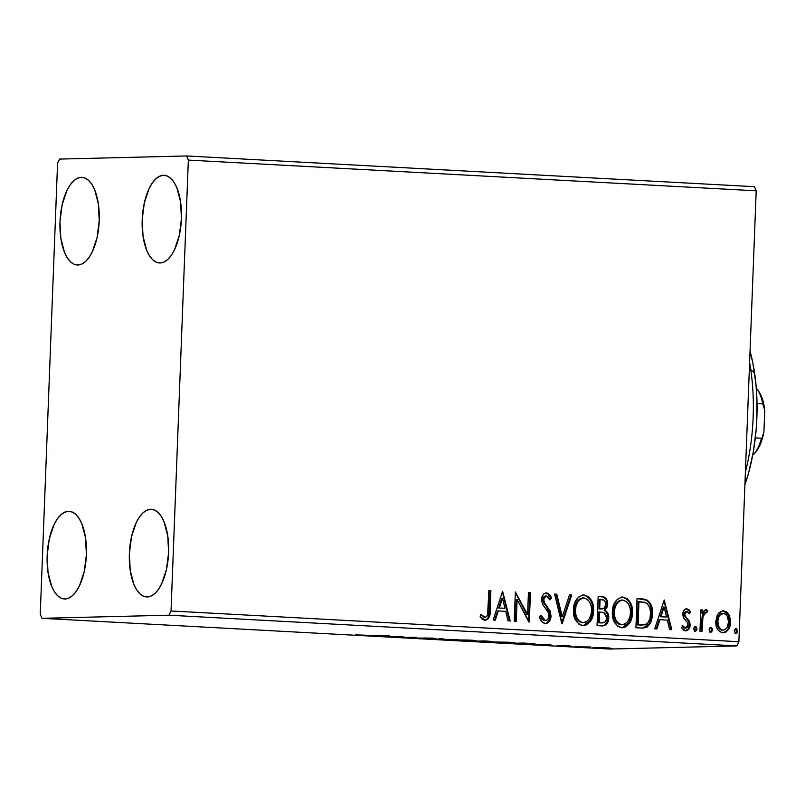 <?xml version="1.0" encoding="UTF-8"?>
<svg xmlns="http://www.w3.org/2000/svg" width="805" height="805" viewBox="0 0 805 805"><rect width="100%" height="100%" fill="white"/><g stroke="black" fill="none" stroke-linecap="round" stroke-linejoin="round"><path stroke-width="1.21" d="M81.295 177.311A43.893 19.572 93.1 0 1 81.989 177.321A43.893 19.572 93.1 0 1 99.196 221.435A43.893 19.572 93.1 0 1 77.934 264.986L74.13 264.241L70.548 261.836L67.318 257.862L64.551 252.488L60.848 238.371L59.993 221.627L62.136 204.822L66.936 190.493L70.116 184.969L73.658 180.833L77.441 178.247L81.295 177.311L85.089 178.066L88.681 180.471L91.911 184.436L94.678 189.809L98.381 203.927L99.226 220.671L97.093 237.485L92.293 251.804L89.114 257.328L85.561 261.464L81.788 264.05L77.934 264.986A43.893 19.572 93.1 0 1 77.24 264.976A43.893 19.572 93.1 0 1 60.033 220.862A43.893 19.572 93.1 0 1 81.295 177.311L82.674 177.392L81.295 177.311M150.666 509.283A43.893 19.572 93.1 0 1 151.36 509.293A43.893 19.572 93.1 0 1 168.567 553.417A43.893 19.572 93.1 0 1 147.305 596.958L143.511 596.213L139.919 593.808L136.689 589.844L133.922 584.46L130.219 570.342L129.374 553.609L131.507 536.794L136.307 522.465L139.486 516.941L143.038 512.805L146.812 510.229L150.666 509.283L154.469 510.038L158.052 512.443L161.282 516.408L164.049 521.791L167.752 535.909L168.607 552.643L166.464 569.457L161.664 583.786L158.484 589.31L154.932 593.436L151.159 596.022L147.305 596.958A43.893 19.572 93.1 0 1 146.611 596.948A43.893 19.572 93.1 0 1 129.404 552.834A43.893 19.572 93.1 0 1 150.666 509.283L152.044 509.364L150.666 509.283M68.465 511.306A43.893 19.572 93.1 0 1 69.15 511.316A43.893 19.572 93.1 0 1 86.366 555.43A43.893 19.572 93.1 0 1 65.094 598.98L61.301 598.226L57.719 595.821L54.488 591.856L51.721 586.473L48.018 572.365L47.163 555.621L49.306 538.807L54.106 524.488L57.286 518.963L60.828 514.828L64.611 512.242L68.465 511.306L72.259 512.05L75.841 514.455L79.081 518.42L81.848 523.803L85.551 537.921L86.397 554.655L84.263 571.47L79.464 585.798L76.284 591.323L72.732 595.459L68.958 598.045L65.094 598.98A43.893 19.572 93.1 0 1 64.41 598.97A43.893 19.572 93.1 0 1 47.203 554.856A43.893 19.572 93.1 0 1 68.465 511.306L69.834 511.376L68.465 511.306M163.506 175.299A43.893 19.572 93.1 0 1 164.19 175.309A43.893 19.572 93.1 0 1 181.397 219.423A43.893 19.572 93.1 0 1 160.135 262.973L156.341 262.219L152.749 259.814L149.519 255.849L146.752 250.466L143.049 236.358L142.203 219.614L144.337 202.8L149.136 188.481L152.316 182.956L155.868 178.821L159.642 176.235L163.506 175.299L167.299 176.043L170.881 178.448L174.111 182.413L176.879 187.796L180.582 201.914L181.437 218.648L179.294 235.463L174.494 249.792L171.314 255.316L167.772 259.452L163.989 262.038L160.135 262.973A43.893 19.572 93.1 0 1 159.44 262.963A43.893 19.572 93.1 0 1 142.233 218.849A43.893 19.572 93.1 0 1 163.506 175.299L164.874 175.369L163.506 175.299M605.602 598.86L602.995 596.948L598.165 596.495L601.114 596.656C605.088 597.089 607.01 599.614 606.859 604.223L604.173 610.311L606.165 607.634L606.859 604.223L607.614 604.203L606.97 600.057L604.354 597.129L598.165 596.435L597.038 625.666L602.945 625.948L606.467 624.257L608.62 619.488L607.936 613.44L604.917 610.291L606.91 607.614L607.614 604.203C607.755 599.594 605.843 597.079 601.868 596.636L598.165 596.435L597.038 625.666L602.824 625.948M188.35 160.094L756.197 190.815L738.879 641.706L171.032 610.975L188.35 160.094L186.639 155.959L59.6 159.078L57.568 163.294L40.25 614.185L41.961 618.31L169 615.201L736.847 645.922L609.808 649.041L41.961 618.31L169 615.201L171.032 610.975L188.35 160.094L186.639 155.959L59.6 159.078L57.568 163.294L40.25 614.185L41.961 618.31L609.808 649.041L736.847 645.922L738.879 641.706L756.197 190.815L754.486 186.69L186.639 155.959L754.486 186.69L756.197 190.815L188.35 160.094M722.729 610.754L718.05 613.974L717.094 615.664L715.796 621.45L716.44 626.642L718.08 630.063L721.914 632.73L726.04 631.995L728.485 629.389L730.205 625.072L730.527 620.232L729.33 615.423L726.684 611.86L722.789 610.743L719.127 612.605L718.05 613.974L715.796 621.45C715.514 627.508 717.839 631.301 722.759 632.841L723.313 632.841M706.317 609.798L701.93 613.148L702.051 609.999L701.93 613.148L702.685 613.128L702.805 609.979L700.793 609.878L699.968 631.231L701.98 631.341L703.027 616.127L704.244 613.37L705.603 612.424L706.77 612.836L707.816 610.613L706.528 609.828L705.11 610.069L702.685 613.128L702.805 609.979L700.793 609.878L699.968 631.231L701.98 631.341L702.856 616.851L705.884 612.404L706.77 612.836L707.816 610.613L706.176 609.798M686.746 611.377L684.089 614.165L684.834 614.145L686.886 611.377L689.382 613.762L690.63 611.991L686.122 608.761L690.63 611.991L686.866 608.741L685.709 608.902L683.596 610.925L682.821 614.99L683.787 618.341L687.722 622.829L687.923 626.089L687.027 627.588L685.528 628.202L682.851 625.797L681.624 627.719L683.827 630.245L686.142 630.828L688.305 629.741L689.815 627.015L689.603 621.551L685.427 616.449L684.834 614.145L686.444 611.418L687.701 611.649L689.382 613.762L690.63 611.991L689.06 609.878L686.564 608.741M642.008 628.091L647.069 627.165L650.591 623.04L652.362 616.952L652.221 608.731L650.913 604.515L647.592 600.399L644.171 599.111L637.057 598.538L635.93 627.769L643.115 628.111L650.289 623.613L652.573 614.396C653.107 608.419 651.315 603.669 647.2 600.148L637.057 598.538L635.93 627.769L642.008 628.091M561.84 623.754L571.681 595.006L569.487 594.885L562.282 616.711L556.768 594.201L554.585 594.08L562.172 623.774L571.681 595.006L569.487 594.885L562.282 616.711L556.768 594.201L554.585 594.08L561.84 623.754M516.246 621.289L517.082 599.544L529.318 621.993L530.445 592.772L528.432 592.661L527.597 614.457L515.351 591.957L514.234 621.178L516.246 621.289L517.082 599.544L528.865 621.973L530.445 592.772L528.432 592.661L527.597 614.457L515.351 591.957L514.234 621.178L516.246 621.289M484.942 620.343C488.997 619.045 490.728 615.714 490.124 610.371L489.38 610.381L490.134 590.649L489.38 610.381L490.124 610.371L490.879 590.629L488.866 590.528L487.568 615.08L486.824 616.449L485.043 617.344L481.239 614.517L480.132 616.711L482.195 619.136L484.942 620.343L487.689 619.437L489.36 616.821L490.879 590.629L488.866 590.528L488.122 609.969C488.595 613.581 487.568 616.036 485.043 617.344L481.239 614.517L480.132 616.711L485.355 620.343M502.612 591.262L493.113 620.041L495.296 620.152L498.345 610.935L505.691 611.337L508.015 620.846L510.209 620.967L502.612 591.262L493.113 620.041L495.296 620.152L498.345 610.935L505.691 611.337L508.015 620.846L510.209 620.967L502.602 591.293M546.404 595.891L545.458 595.911L542.872 599.463L543.627 599.443L546.404 595.891L549.765 599.826L551.405 598.115L550.65 598.135L547.491 593.456L545.8 592.913C548.215 593.577 549.835 595.318 550.65 598.135L551.405 598.115C550.58 595.298 548.96 593.557 546.545 592.893L546.545 592.893C543.365 593.476 541.715 595.67 541.604 599.463L542.469 603.961L548.487 612.947L549.04 615.845C548.889 618.663 547.601 620.242 545.196 620.605L543.677 620.444L541.916 618.713L540.537 615.533L544.452 620.625L545.196 620.605L541.282 615.513L539.592 616.902C540.326 620.524 542.208 622.758 545.227 623.613L547.621 623L549.453 621.158L551.053 615.996L549.956 610.733L544.693 603.287L543.657 600.47L544.361 596.988L545.81 595.931L548.104 596.777L549.765 599.826L551.405 598.115L549.594 594.704L546.545 592.893L544.22 593.597L542.902 594.986L541.624 600.621L542.852 604.706L548.487 612.947L548.668 617.827L547.41 619.769L545.196 620.605L542.661 618.693L541.282 615.513L539.592 616.902L542.268 622.185L545.639 623.613M583.041 594.935L583.987 594.915C577.145 596.545 573.633 601.526 573.462 609.868L574.498 617.616L578.584 623.945L581.794 625.495L585.305 625.394L587.469 624.378L590.8 620.725L592.832 616.006L593.557 608.167L591.554 600.58L588.435 596.616L583.394 594.915L578.413 597.139L574.911 602.573L573.462 609.868C573.049 618.19 576.219 623.442 582.961 625.646L583.655 625.656M621.933 597.038L622.879 597.028C616.036 598.648 612.525 603.629 612.353 611.981L613.39 619.719L617.475 626.048L620.685 627.608L624.197 627.498L626.36 626.481L629.691 622.839L631.724 618.109L632.448 610.271L630.436 602.693L627.316 598.719L622.285 597.018L617.304 599.242L613.802 604.676L612.353 611.981C611.941 620.293 615.111 625.555 621.852 627.759L622.547 627.759M664.216 600.007L654.707 628.786L656.9 628.896L659.949 619.679L667.295 620.081L669.619 629.591L671.813 629.711L664.216 600.007L654.707 628.786L656.9 628.896L659.949 619.679L667.295 620.081L669.619 629.591L671.813 629.711L664.206 600.037M693.679 628.826L694.554 631.08L696.556 630.597L697.029 628.584L696.164 626.743L694.715 626.672L693.719 628.403L695.258 631.351L697.029 629.007L695.45 626.481L693.679 628.826M709.104 629.661L710.312 632.106L711.419 631.995L712.324 630.677L712.395 628.997L711.248 627.397L710.141 627.508L709.145 629.238L710.684 632.187L712.455 629.842L710.875 627.316L709.104 629.661M734.251 631.019L735.458 633.465L736.565 633.354L737.471 632.036L737.541 630.355L736.394 628.755L735.287 628.866L734.291 630.597L735.83 633.545L737.601 631.201L736.022 628.675L734.251 631.019M594.492 647.542C591.725 647.602 592.55 647.784 596.948 648.065L610.683 648.156L596.716 647.522L593.305 647.773L600.651 648.226L609.526 647.995L592.973 647.673M574.317 646.828L590.749 646.979L574.317 646.828M570.101 645.831L557 645.801L570.101 645.831M516.357 643.688L534.279 644.02L523.361 643.044L510.279 643.356L532.749 644.07C535.738 644.03 535.838 643.869 533.071 643.598L523.361 643.044L510.279 643.356L516.357 643.688M490.949 641.545L484.469 640.931L471.388 641.253L486.502 641.786L491.976 641.454L484.469 640.931L471.388 641.253L486.502 641.786C488.082 641.746 487.82 641.645 485.717 641.474L491.976 641.454M436.189 639.351L457.985 639.502L439.51 639.281L443.072 638.697L440.878 638.576L436.521 639.371L457.985 639.502L439.51 639.281L443.072 638.697L440.878 638.576L436.189 639.351M390.586 636.886L400.316 636.644L403.667 637.59L416.738 637.268L404.975 637.399L401.655 636.453L388.574 636.775L400.316 636.644L403.204 637.57L416.738 637.268L404.975 637.399L401.655 636.453L390.586 636.886M366.466 635.236L355.558 634.893L366.466 635.236M388.916 635.769L367.452 635.628L384.559 636.554L389.248 635.779L367.452 635.628L384.559 636.554L388.916 635.769M416.245 638.073L426.761 638.687L429.357 638.546L427.827 638.053L435.988 638.456L432.023 638.073L416.245 638.073L428.33 638.677C429.719 638.617 429.679 638.506 428.2 638.335L416.155 638.134M453.728 639.794C449.915 639.874 451.001 640.116 457.009 640.508L473.934 640.378L473.914 640.881C477.818 640.79 476.711 640.549 470.593 640.156L451.625 639.945L469.154 640.891L476.067 640.72L471.177 640.186L451.605 639.975M492.62 641.897C488.806 641.977 489.893 642.219 495.89 642.611L512.825 642.481L512.805 642.984C516.709 642.893 515.603 642.662 509.485 642.259L490.517 642.048L509.917 643.014L514.898 642.742L508.267 642.199L490.497 642.078M550.519 644.513L529.056 644.372L546.152 645.298L550.851 644.523L529.056 644.372L546.152 645.298L550.519 644.513M568.873 646.455L572.526 646.596L569.457 646.576M584.289 647.29L587.952 647.431L584.873 647.411M609.435 648.649L613.088 648.79L610.019 648.77M385.927 635.849L378.722 635.809L385.927 635.849M403.687 636.986L403.667 637.59L403.687 636.986M403.235 636.846L403.204 637.57L403.235 636.846M425.422 637.952L424.466 638.063M428.33 638.677L428.33 638.677C429.719 638.617 429.679 638.506 428.2 638.335M473.914 640.881L476.097 640.689M469.345 640.196C474.135 640.508 474.99 640.7 471.901 640.77L458.276 640.468C453.517 640.156 452.682 639.965 455.751 639.905L469.345 640.096L473.33 640.7L466.377 640.76L454.04 640.025L469.345 640.196M473.662 640.357L471.901 640.77M486.502 641.786L486.502 641.786C488.082 641.746 487.82 641.645 485.717 641.474M485.133 641.082L489.48 641.404L485.133 641.082M489.561 641.213L488.917 641.434M479.609 641.213L484.489 641.676L474.739 641.333L484.489 641.676L474.739 641.333L479.609 641.213M512.805 642.984L514.989 642.803M508.237 642.299C513.027 642.611 513.882 642.803 510.793 642.873L497.168 642.571C492.408 642.259 491.563 642.068 494.642 642.008L508.237 642.199L512.222 642.803L505.268 642.863L492.932 642.128L508.237 642.299M512.554 642.46L510.793 642.873M532.749 644.07L532.749 644.07C535.738 644.03 535.838 643.869 533.071 643.598M513.63 643.437L530.767 643.577C533.212 643.799 533.202 643.93 530.737 643.97L513.64 643.276L530.767 643.577C533.212 643.799 533.202 643.93 530.737 643.97L513.63 643.437M547.521 644.594L540.326 644.443L547.521 644.594M572.224 646.636L571.631 646.526M587.64 647.472L587.056 647.361M605.662 647.854C608.811 648.055 609.335 648.186 607.222 648.236L598.125 648.035C594.915 647.824 594.382 647.693 596.495 647.653L605.662 647.854M612.786 648.83L612.202 648.719M454.02 639.784L455.751 639.905M483.664 641.444L484.489 641.676M492.912 641.887L494.642 642.008M530.767 643.577L532.588 643.839L530.737 643.97M595.298 647.532L596.495 647.653M608.449 647.914L607.222 648.236M484.932 620.343L486.934 619.458L488.243 617.727L489.38 610.381C489.973 615.734 488.253 619.065 484.197 620.363M484.288 617.365L480.494 614.537L484.519 617.365M484.419 617.365L485.043 617.344M502.37 591.997L509.444 620.927L502.37 591.997M497.601 610.955L498.345 610.935L497.601 610.955L494.572 620.122L497.601 610.955M501.757 598.346L498.577 608.006L504.946 608.288L498.577 608.006L499.321 607.986L498.577 608.006L501.757 598.346L502.511 598.326L504.946 608.288L499.321 607.986L502.511 598.326L501.757 598.346M515.331 592.571L526.842 614.477L527.597 614.457L526.842 614.477L515.331 592.571M528.432 592.721L530.445 592.772L529.69 592.792L528.593 621.46L529.69 592.792L528.432 592.721M516.327 599.564L517.082 599.544L516.327 599.564L515.502 621.249L516.327 599.564M544.452 620.625L545.196 620.605M550.65 598.135L549.533 599.302L550.65 598.135M544.693 603.287L543.627 599.443L542.872 599.463L543.949 603.307L544.693 603.287L543.949 603.307L546.323 606.346L547.068 606.336L544.693 603.287M545.227 623.613C548.899 622.919 550.841 620.383 551.053 615.996L547.068 606.336L546.323 606.346L550.308 616.016L551.053 615.996L550.308 616.016C550.097 620.393 548.155 622.929 544.482 623.623M545.096 623.623L545.73 623.513M546.857 623.03L549.865 618.743L550.057 613.289M549.714 612.021L548.587 609.576M547.893 608.479L543.949 603.307L542.912 600.49L543.617 597.008L545.357 595.911M543.476 602.432L543.113 601.486M547.491 593.456L546.665 593.074M554.595 594.14L556.768 594.201L556.024 594.221L561.528 616.731L562.282 616.711L561.528 616.731L556.024 594.221L554.595 594.14M569.467 594.945L571.681 595.006L570.936 595.026L561.669 623.06L570.936 595.026L569.467 594.945M583.987 594.915L583.243 594.935C590.095 597.109 593.295 602.412 592.832 610.834L593.587 610.824C594.04 602.392 590.84 597.099 583.987 594.915L583.394 594.915M582.961 625.646C589.854 624.117 593.386 619.176 593.587 610.824L592.832 610.834L590.347 620.273L583.253 625.656M584.42 595.086L582.649 594.925M582.81 625.676L584.581 625.404M584.551 625.415L588.576 622.748M590.055 620.746L592.601 613.46L592.48 605.551M592.007 603.599L591.806 602.975M589.451 598.457L585.547 595.408M582.74 597.934L583.212 597.944C577.688 599.262 574.861 603.277 574.73 609.989L575.474 609.969L574.73 609.989C574.378 616.63 576.883 620.856 582.267 622.668L583.011 622.647C577.638 620.836 575.122 616.61 575.474 609.969C575.605 603.257 578.433 599.242 583.957 597.924C589.391 599.765 591.927 604.022 591.574 610.703C591.444 617.455 588.586 621.44 583.011 622.647L579.56 621.842L576.33 618.089M575.625 616.479L574.71 611.035M574.73 609.989L575.323 605.813L576.923 601.979L579.61 599.051L582.267 597.974M582.267 622.668L579.519 621.249L577.084 618.069L575.756 614.155L575.474 609.969L576.068 605.793L577.668 601.959L580.365 599.031L583.484 597.914L587.469 599.373L589.532 601.768L591.293 606.487L591.574 610.703L590.971 614.889L588.797 619.568L585.798 622.094L583.011 622.647M605.098 610.894L604.173 610.311C606.89 611.941 608.178 614.507 608.017 617.999L608.761 617.978C608.922 614.487 607.644 611.921 604.917 610.291L604.173 610.311L604.917 610.291L607.614 604.203L606.859 604.223L606.839 602.794M602.271 625.948C606.386 625.465 608.55 622.808 608.761 617.978L608.017 617.999C607.805 622.829 605.642 625.475 601.526 625.958M602.2 625.968L605.098 624.851L607.544 620.967L607.866 615.664L605.913 611.589M606.628 601.426L606.215 600.067M602.371 596.797L601.748 596.706M601.154 622.929L598.427 622.788L598.84 611.931L603.79 612.484L606.749 617.878C606.427 621.45 604.666 623.12 601.466 622.899L598.427 622.788L601.466 622.899L599.172 622.768L599.584 611.911L598.84 611.931L598.427 622.788L599.172 622.768L599.584 611.911L604.485 612.836L606.628 616.187L606.598 619.136L605.229 621.863L601.466 622.899M601.848 608.892L598.96 608.932L599.312 599.564L602.15 599.655C604.545 599.906 605.702 601.405 605.602 604.153C605.36 607.544 603.74 609.154 600.731 608.962L598.96 608.932L600.731 608.962L599.705 608.912L600.067 599.544L599.312 599.564L598.96 608.932L599.705 608.912L600.067 599.544L604.022 600.168L605.481 602.472L605.461 605.33L604.243 607.956L600.731 608.962M622.879 597.028L622.134 597.038C628.987 599.222 632.177 604.515 631.724 612.947L632.468 612.927C632.931 604.495 629.731 599.202 622.879 597.028L622.285 597.018M621.852 627.759C628.745 626.22 632.277 621.279 632.468 612.927L631.724 612.947L629.238 622.376L622.144 627.759M623.312 597.189L621.54 597.038M621.702 627.779L623.473 627.518M623.442 627.518L627.467 624.851M628.947 622.849L631.492 615.563L631.372 607.664M630.899 605.702L630.697 605.078M628.333 600.56L624.438 597.511M614.517 618.582L613.611 612.092C613.269 618.733 615.775 622.959 621.158 624.771L621.903 624.75C616.529 622.949 614.014 618.713 614.366 612.072C614.497 605.36 617.324 601.345 622.849 600.027C628.282 601.868 630.818 606.125 630.466 612.806C630.335 619.558 627.477 623.543 621.903 624.75L618.451 623.945L615.221 620.192M613.611 612.092L614.366 612.072L613.611 612.092C613.752 605.38 616.58 601.365 622.104 600.047L621.631 600.037M613.682 611.035L615.815 604.082L618.502 601.154L621.158 600.077M621.158 624.771L618.411 623.352L615.976 620.172L614.648 616.258L614.366 612.072L614.96 607.896L616.56 604.072L619.256 601.134L622.376 600.017L626.36 601.476L628.423 603.871L630.184 608.6L630.466 612.806L629.862 616.992L627.689 621.671L624.69 624.207L621.903 624.75M643.457 599.131L637.057 598.598L646.455 600.168C650.571 603.69 652.362 608.439 651.829 614.416L652.573 614.396L651.829 614.416L649.645 623.452L642.752 628.121M643.567 628.041L646.817 626.864L649.243 624.147L651.134 619.488L651.829 614.416L651.466 608.751L650.168 604.525L647.955 601.315L644.976 599.514M642.209 625.042L637.319 624.891L638.204 601.667L637.319 624.891L638.063 624.881L638.949 601.647L638.204 601.667L646.033 602.854C649.504 605.561 651.014 609.375 650.561 614.275C650.641 618.864 649.001 622.285 645.63 624.539L639.482 625.012L642.501 625.042M640.227 624.992L637.319 624.891L640.227 624.992L638.063 624.881L638.949 601.647L644.644 602.321L647.29 603.72L649.776 607.765L650.571 612.625L649.977 618.532L647.884 622.818L644.986 624.761L640.227 624.992M663.974 600.741L671.048 629.661L663.974 600.741M659.194 619.699L659.949 619.679L659.194 619.699L656.176 628.856L659.194 619.699M663.36 607.091L660.17 616.751L666.55 617.033L660.17 616.751L660.925 616.731L660.17 616.751L663.36 607.091L664.105 607.071L666.55 617.033L660.925 616.731L664.105 607.071L663.36 607.091M689.885 612.011L689.05 613.189L689.885 612.011M682.107 625.817L685.528 628.202L682.851 625.797L681.624 627.719L685.659 630.828C688.527 630.305 690.026 628.323 690.137 624.891L689.392 624.911L688.859 621.571L689.392 624.911L690.137 624.891L689.603 621.551L688.859 621.571L686.423 618.441L688.859 621.571L689.603 621.551L687.168 618.421L685.367 617.385L684.502 616.127L687.168 618.421L684.18 615.171L684.089 614.165L684.502 616.127L685.246 616.107L684.24 613.189L685.297 611.629L686.886 611.377M685.387 630.838L688.195 628.947L689.392 624.911C689.281 628.343 687.782 630.325 684.904 630.848M686.866 608.741C684.25 609.204 682.902 611.005 682.821 614.145L683.334 617.465L687.722 622.829L688.124 624.891L684.975 628.212M684.894 628.212L685.528 628.202M687.299 609.113L686.725 608.872M685.055 628.202L682.338 626.24M694.705 626.501L696.285 629.027L697.029 629.007L694.514 631.372M694.896 631.331L696.285 629.027L694.896 626.532M705.572 609.818L707.816 610.613L707.072 610.633L706.196 612.474L707.072 610.633L705.572 609.818M706.025 612.846L705.14 612.424L705.884 612.404L705.14 612.424L702.111 616.871L702.856 616.851L702.111 616.871L701.507 624.177L702.262 624.167L701.507 624.177L701.236 631.301L701.507 624.177M701.698 620.524L702.745 614.738L705.14 612.424M710.121 627.337L711.711 629.862L712.455 629.842L709.94 632.207M710.312 632.167L711.711 629.862L710.312 627.367M723.604 610.733L728.143 614.567L723.061 610.733M722.759 632.841C727.77 631.834 730.366 628.303 730.558 622.245L728.887 614.547L728.143 614.567L729.803 622.265L730.558 622.245L729.803 622.265C729.622 628.323 727.026 631.855 722.015 632.861M728.606 627.779L729.803 622.265L728.958 616.358L725.939 611.881L722.447 610.743M722.87 632.841L725.768 631.673M726.673 630.838L727.74 629.389M723.373 630.094L720.857 629.953L718.815 628.292L717.597 625.797L717.064 621.591L717.919 617.415L719.338 615.05L720.968 613.732L723.504 613.36C727.116 614.698 728.797 617.626 728.545 622.154C728.465 626.682 726.563 629.369 722.86 630.214L722.105 630.235L722.86 630.214C719.227 628.967 717.547 626.089 717.808 621.571L717.064 621.591C716.802 626.109 718.483 628.987 722.105 630.235M722.467 630.235L719.177 627.699L717.808 621.571C717.899 617.033 719.791 614.296 723.504 613.36L725.869 614.366L727.479 616.6L728.545 622.154L727.076 627.538L725.285 629.52L722.86 630.214M722.759 613.37C719.046 614.306 717.154 617.053 717.064 621.591L717.808 621.571L718.664 617.405L720.093 615.03L723.504 613.36M735.267 628.695L736.857 631.221L737.601 631.201L735.086 633.565M735.458 633.525L736.857 631.221L735.458 628.725M504.946 608.288L499.321 607.986L502.511 598.326L504.946 608.288M582.75 597.934L583.957 597.924M621.641 600.037L622.849 600.027M666.55 617.033L660.925 616.731L664.105 607.071L666.55 617.033M171.032 610.975L738.879 641.706L736.847 645.922L169 615.201L171.032 610.975M750.733 369.575L754.627 373.248A117.037 52.194 -86.9 0 0 750.039 351.151L752.836 362.934L755.935 384.015L756.75 395.114L756.871 417.896L756.177 429.367L753.299 451.887L748.559 473.139L744.897 484.892A117.037 52.194 -86.9 0 0 754.627 373.248L750.733 369.575A125.399 55.927 -86.9 0 0 749.596 362.642A125.399 55.927 93.1 0 1 750.733 369.575L749.334 369.505L750.733 369.575A125.399 55.927 93.1 0 1 745.39 472.223A125.399 55.927 -86.9 0 0 750.733 369.575M752.816 454.553L753.571 454.594A37.624 16.774 -86.9 0 0 761.439 438.232L755.321 437.9L761.439 438.232A37.624 16.774 93.1 0 1 753.742 454.402A37.624 16.774 93.1 0 1 753.571 454.594L752.816 454.553M758.713 391.361L761.439 396.432L763.492 402.913L764.75 410.439L762.758 403.798A37.624 16.774 -86.9 0 0 756.287 387.97A37.624 16.774 93.1 0 1 757.264 389.258A37.624 16.774 93.1 0 1 762.758 403.798L757.032 403.486L762.758 403.798L764.75 410.439L763.925 431.832L759.538 446.03L755.452 452.42M757.264 389.258L758.833 391.522A35.108 15.657 -86.9 0 1 764.75 410.439L763.925 431.832A35.108 15.657 -86.9 0 1 755.543 452.319L753.742 454.402"/></g></svg>
